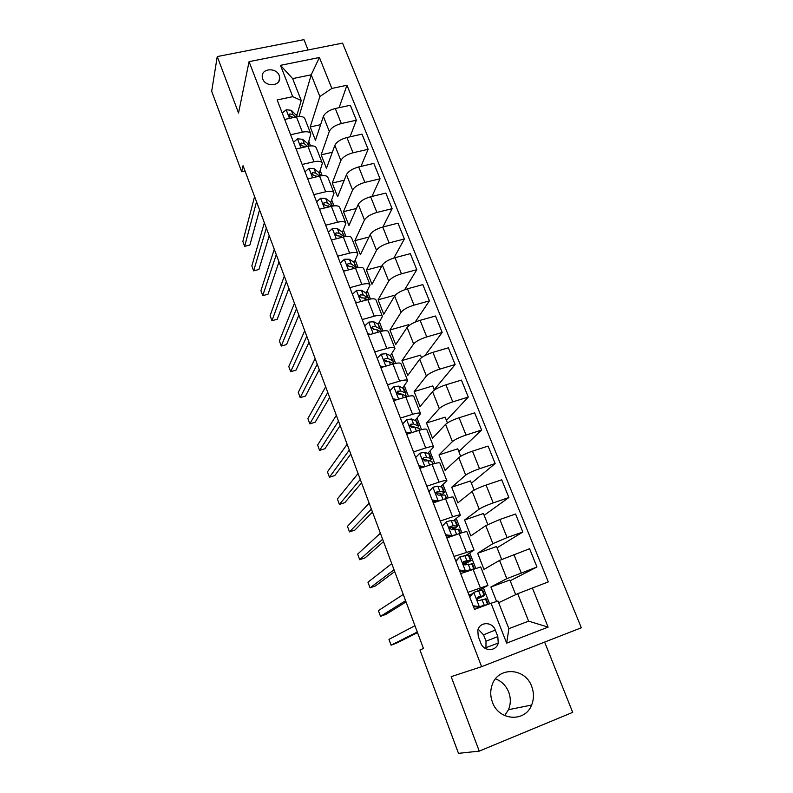 <?xml version="1.0" encoding="UTF-8"?>
<svg xmlns="http://www.w3.org/2000/svg" width="793" height="793" viewBox="0 0 793 793"><rect width="100%" height="100%" fill="white"/><g stroke="black" fill="none" stroke-linecap="round" stroke-linejoin="round"><path stroke-width="1.19" d="M492.433 702.211C498.718 720.817 525.125 722.601 531.607 705.046C534.046 698.99 534.066 692.775 531.687 686.431C525.085 667.3 497.528 666.417 491.977 685.38C490.183 690.911 490.342 696.522 492.433 702.211M504.655 715.583L508.491 709.695C510.841 703.946 510.91 698.058 508.68 692.041C506.023 685.598 501.632 681.197 495.496 678.848M262.711 78.923C265.457 87.23 280.484 86.268 279.701 77.883L279.215 75.563C276.44 67.256 261.363 68.248 262.235 76.723L262.711 78.923M308.071 49.949L303.957 39.65L217.252 56.561L211.672 91.284L241.667 171.734L245.017 170.971M581.328 627.769L342.566 43.119L249.071 61.646L481.609 666.675L581.328 627.769M481.609 666.675L451.167 676.657L479.25 751.12L572.695 712.362L544.622 642.092M479.25 751.12L458.503 753.35L419.973 650.002L423.442 648.466L243.054 165.707L241.667 171.734M497.826 636.591L495.278 630.058C492.334 621.385 479.438 621.633 477.802 630.435L478.268 636.531L480.806 643.113C483.69 651.697 496.359 651.638 498.222 643.083L497.826 636.591L486.01 641.2L483.552 634.846L478.179 629.216M532.341 587.841L548.112 627.124L506.658 643.133L491.036 603.235L498.014 601.044L508.878 628.68L528.604 621.137L517.69 593.709L548.29 581.903L346.967 85.257L339.107 107.679M299.04 116.531L311.223 74.8L292.637 78.616L301.231 100.483L292.736 96.667L277.134 99.948L474.531 609.381L491.036 603.235M292.736 96.667L280.474 65.333L319.42 57.502L331.841 88.439L346.967 85.257M217.252 56.561L238.534 112.983L249.071 61.646M301.231 100.483L296.899 115.312M290.615 134.741L302.401 132.144C307.129 131.242 309.944 131.846 310.836 133.948L308.061 143.939M302.143 164.468L313.959 161.752C318.707 160.801 321.512 161.326 322.354 163.308L319.371 172.943M313.82 194.622L325.685 191.777C330.453 190.776 333.229 191.212 334.041 193.086L330.83 202.354M325.665 225.192L337.58 222.228C342.348 221.168 345.124 221.515 345.887 223.279L342.447 232.171M337.679 256.198L349.634 253.116C354.421 251.996 357.177 252.253 357.891 253.889L354.213 262.394M349.862 287.651L361.866 284.429C366.673 283.25 369.399 283.418 370.073 284.935L366.138 293.053M362.232 319.549L374.266 316.199C379.084 314.96 381.81 315.039 382.424 316.417L378.221 324.149M374.772 351.914L386.855 348.434C391.683 347.126 394.389 347.106 394.954 348.355L390.453 355.68L393.249 361.261M387.49 384.754L399.622 381.126C404.47 379.768 407.146 379.639 407.661 380.759L402.834 387.678M400.406 418.08L412.578 414.313C417.435 412.875 420.102 412.647 420.558 413.629L415.363 420.151M413.51 451.891L425.722 447.976C430.599 446.479 433.236 446.142 433.632 446.974L428.032 453.1M426.812 486.218L439.064 482.144C443.951 480.578 446.568 480.132 446.915 480.816L440.789 486.565M440.303 521.051L452.615 516.828C457.511 515.192 460.099 514.637 460.386 515.163L453.576 520.585M454.012 556.418L474.065 550.025L466.185 555.249M467.929 592.331L487.943 585.412L477.535 591.023M298.951 116.293L297.653 116.571M498.668 602.72L517.69 593.709M496.596 601.49L490.897 586.989L506.806 578.672L536.97 566.995L510.167 580.773M501.652 559.333L496.557 546.526L477.654 553.256L483.988 569.394L499.55 560.393L529.595 548.736L536.97 566.995M477.654 553.256L492.899 543.641L507.094 537.585L522.825 532.004L497.072 547.804M487.794 524.47L483.433 513.497L464.589 520.01L470.834 535.909L485.752 525.63L499.848 519.484L515.559 514.013L522.825 532.004M464.589 520.01L479.21 509.126C481.975 507.322 486.644 505.24 493.206 502.901L508.888 497.518L484.156 515.301M474.145 490.124L470.497 480.945L451.713 487.219L457.868 502.901L472.162 491.382C474.888 489.479 479.527 487.378 486.069 485.068L501.721 479.795L508.888 497.518M451.713 487.219L465.709 475.126C468.395 473.143 472.995 471.012 479.527 468.732L495.159 463.548L471.409 483.234M460.693 456.272L457.739 448.828L439.015 454.895L445.091 470.358L458.77 457.63C461.407 455.569 465.977 453.408 472.489 451.158L488.091 446.072L495.159 463.548M439.015 454.895L452.406 441.612C455.004 439.461 459.543 437.28 466.036 435.06L481.619 430.064L458.85 451.613M447.44 422.917L445.16 417.168L426.495 423.016L432.482 438.261L445.567 424.374C448.114 422.144 452.625 419.933 459.107 417.742L474.66 412.846L481.619 430.064M426.495 423.016L439.302 408.573C441.8 406.274 446.29 404.034 452.753 401.873L468.286 397.065L446.449 420.429M434.376 390.047L432.75 385.933L414.144 391.573L420.052 406.611L432.562 391.593C435.02 389.204 439.471 386.944 445.924 384.813L461.427 380.095L468.286 397.065M414.144 391.573L426.386 376.021C428.795 373.553 433.226 371.273 439.659 369.171L455.132 364.542L434.227 389.65M421.499 357.643L420.508 355.135L401.962 360.567L407.79 375.396L419.735 359.269C422.104 356.731 426.505 354.421 432.919 352.35L448.372 347.82L455.132 364.542M401.962 360.567L413.649 343.924C415.978 341.307 420.34 338.978 426.753 336.926L442.177 332.485L424.959 355.542M408.811 325.695L408.425 324.743L389.948 329.977L395.697 344.608L407.096 327.41C409.376 324.724 413.718 322.364 420.112 320.342L435.506 315.991L442.177 332.485M389.948 329.977L401.089 312.283C403.34 309.518 407.652 307.139 414.025 305.146L429.4 300.874L415.086 322.146M395.35 295.075L378.092 299.804L383.762 314.236L394.627 296.007C396.837 293.162 401.119 290.763 407.483 288.801L422.828 284.618L429.4 300.874M378.092 299.804L388.709 281.079C390.88 278.174 395.132 275.756 401.476 273.813L416.801 269.709L404.628 289.713M381.839 265.952L366.406 270.026L371.996 284.271L382.335 265.031C384.466 262.057 388.699 259.608 395.023 257.695L410.318 253.671L416.801 269.709M366.406 270.026L376.497 250.32C378.588 247.277 382.791 244.809 389.105 242.916L404.38 238.98L393.863 258.022M368.963 237.057L354.868 240.656L360.389 254.702L370.212 234.49C372.264 231.378 376.447 228.89 382.741 227.026L397.987 223.17L404.38 238.98M354.868 240.656L364.453 219.978C366.475 216.796 370.618 214.288 376.913 212.455L392.129 208.668L382.93 226.976M356.444 208.48L343.478 211.672L348.93 225.529L358.258 204.366C360.24 201.125 364.364 198.587 370.638 196.773L385.824 193.076L392.129 208.668M343.478 211.672L352.578 190.052C354.521 186.751 358.624 184.194 364.879 182.41L380.045 178.782L371.947 196.456M344.241 180.219L332.247 183.064L337.62 196.743L346.472 174.648C348.375 171.278 352.449 168.711 358.694 166.946L373.83 163.398L380.045 178.782M332.247 183.064L340.871 160.533C342.735 157.103 346.789 154.516 353.014 152.771L368.13 149.302L360.964 166.411M332.317 152.286L321.155 154.833L326.458 168.334L334.844 145.347C336.668 141.848 340.693 139.241 346.908 137.526L361.995 134.126L368.13 149.302M321.155 154.833L329.313 131.42C331.107 127.861 335.112 125.244 341.317 123.539L356.374 120.219L350.01 136.822M320.63 124.67L310.212 126.969L315.445 140.292L323.366 116.432C325.13 112.814 329.105 110.177 335.29 108.502L350.318 105.251L356.374 120.219M310.212 126.969L319.866 96.528L311.223 74.8L319.42 57.502M489.608 603.76L483.403 587.9M475.701 568.194L469.743 552.959M461.853 532.777L456.272 518.523M448.204 497.895L443 484.592M434.762 463.518L429.925 451.148M421.519 429.657L417.029 418.189M408.464 396.292L404.321 385.705M395.598 363.402L391.792 353.668M382.92 330.988L379.441 322.087M370.43 299.04L367.268 290.952M358.109 267.538L355.254 260.243M345.966 236.483L343.409 229.96M333.982 205.873L331.722 200.084M322.176 175.669L320.203 170.614M310.529 145.892L308.834 141.55M471.726 594.046L468.98 595.047M515.688 594.661L509.869 580.02L490.897 586.989M460.664 573.587L480.697 566.945L487.923 585.363M446.856 537.961L459.187 533.669C464.093 531.984 466.671 531.379 466.928 531.835L474.036 549.955M433.265 502.871L445.547 498.728C450.434 497.132 453.041 496.636 453.358 497.241L460.346 515.063M419.864 468.306L432.106 464.321C436.983 462.785 439.609 462.398 439.986 463.162L446.865 480.687M406.67 434.247L418.863 430.411C423.73 428.944 426.376 428.666 426.812 429.568L433.573 446.816M393.665 400.683L405.818 396.996C410.675 395.598 413.341 395.42 413.827 396.47L420.478 413.44M380.858 367.615L392.961 364.066C397.799 362.738 400.485 362.659 401.03 363.848L407.582 380.551M368.23 335.023L380.283 331.613C385.111 330.344 387.817 330.374 388.411 331.692L394.855 348.127M355.779 302.906L367.793 299.625C372.611 298.416 375.337 298.535 375.981 299.992L382.315 316.159M343.508 271.236L355.482 268.093C360.28 266.944 363.025 267.162 363.719 268.738L369.954 284.657M331.415 240.021L343.339 236.998C348.127 235.908 350.883 236.215 351.626 237.92L357.772 253.582M319.49 209.243L331.375 206.349C336.143 205.308 338.918 205.704 339.701 207.528L345.758 222.952M307.724 178.891L319.569 176.115C324.327 175.134 327.113 175.62 327.945 177.553L333.903 192.739M296.126 148.965L307.932 146.308C312.67 145.377 315.475 145.942 316.348 147.994L322.216 162.942M331.841 88.439L319.866 96.528M284.687 119.446L296.443 116.898C301.171 116.026 303.997 116.67 304.909 118.831L310.687 133.561M508.878 628.68L506.658 643.133M528.604 621.137L548.112 627.124M280.474 65.333L292.637 78.616M485.931 648.763L486.01 641.2M473.143 605.783L479.468 606.655L487.606 604.514M479.468 606.655L484.196 605.783M469.555 596.524L473.887 592.282L482.015 590.061L482.669 590.091L484.731 595.355M470.467 595.484L469.327 595.949M473.887 592.282L469.743 597.01M478.298 607.23L473.441 606.556M476.989 599.082L484.751 595.424L477.901 597.05L476.97 598.19C477.009 599.875 477.763 600.638 479.24 600.499L486.069 598.794L488.141 604.097M417.287 632.001L391.088 645.175L388.957 639.386L414.937 625.707M477.257 597.535L481.163 596.802L476.95 598.884M417.524 632.636L396.559 643.133L391.088 645.175M459.266 569.989L465.57 570.891L473.104 569.096M465.57 570.891L464.44 571.565L469.02 570.573M455.787 560.988L460.059 556.736L468.346 555.09L469.079 555.298L471.082 560.433M460.059 556.736L455.925 561.345M464.44 571.565L459.613 570.881M463.885 564.547L471.131 560.552L466.879 560.691L464.044 561.454L463.102 562.614C463.171 564.239 463.925 564.983 465.362 564.844L472.43 563.882L474.303 568.68M405.59 600.688L380.501 616.349L378.4 610.62L403.26 594.472M463.271 562.128L467.563 561.92L463.598 564.289M406.046 601.917L385.963 614.357L380.501 616.349M445.607 534.73L451.871 535.652L457.155 534.373M451.871 535.652L450.801 536.435L453.031 535.81M442.216 525.987L446.449 521.705L451.207 520.495L455.678 521.021L457.63 526.027M446.449 521.705L442.306 526.215M450.801 536.435L445.993 535.731M453.408 529.268L457.7 526.195L453.259 525.759L450.394 526.383L449.443 527.573L451.693 529.734L454.558 529.09L458.978 529.476L460.455 533.233M446.122 536.068L446.667 535.83M394.042 569.78L370.044 587.861L367.962 582.201L391.742 563.645M449.532 527.216L454.161 527.553L451.187 529.783M394.716 571.594L375.486 585.928L370.044 587.861M432.145 499.996L438.38 500.948L441.929 499.947M428.854 491.501L433.037 487.209L437.815 486.149L442.474 487.239L444.387 492.116M433.037 487.209L428.894 491.61M436.675 501.721L432.572 501.097M442.038 494.723L444.467 492.334L439.837 491.343L436.953 491.838L435.981 493.038L438.232 495.129L444.903 495.06L446.806 498.321M433.137 502.554L435.347 501.523M382.642 539.27L359.705 559.709L357.653 554.129L380.372 533.223M436.031 492.81L440.244 493.246L440.958 493.682L440.284 494.663M383.525 541.649L365.137 557.836L359.705 559.709M415.681 457.511L419.814 453.209L424.622 452.307L429.469 453.933L431.323 458.691M423.67 457.809L423.036 458.235M418.892 465.778L424.79 466.7M422.451 467.464L419.358 466.978M422.738 458.889L431.779 461.476L433.365 463.925M371.382 509.156L349.495 531.895L347.463 526.374L369.151 503.178M429.846 461.07L431.432 458.969L430.53 458.285L426.614 457.422L423.7 457.799L422.728 459.008L424.969 461.05L427.883 460.654L429.618 465.124M372.472 512.08L354.907 530.071L349.495 531.895M402.666 423.908L406.799 419.705L411.626 418.962L416.642 421.113L418.446 425.752M410.506 425.563L409.723 426.099M405.818 432.056L410.982 432.889M408.425 433.692L406.323 433.355M417.534 427.992L418.575 426.069L413.589 423.997L410.645 424.255L409.664 425.464L411.894 427.457L414.828 427.189L418.853 428.379L420.121 430.034M360.28 479.428L339.404 504.407L337.402 498.956L358.069 473.53M409.664 425.464L415.076 427.258M407.245 433.503L406.522 433.86M361.568 482.887L344.796 502.643L339.404 504.407M389.839 390.79L393.962 386.697L398.81 386.092L403.994 388.758L405.758 393.278M398.572 392.991L397.422 393.883M392.941 398.82L397.382 399.563M394.607 400.406L393.487 400.217M405.213 395.42L405.907 393.645L404.886 392.644L400.743 391.058L397.779 391.197L396.787 392.406L399.008 394.349L401.972 394.2L407.087 396.629M349.307 450.077L329.432 477.247L327.45 471.855L347.136 444.249M397.779 391.197L396.807 392.505L401.565 394.111M350.793 454.052L334.805 475.522L329.432 477.247M377.19 358.158L381.314 354.154L386.181 353.698L390.453 355.68L392.347 360.528L388.084 358.595L385.101 358.614L384.099 359.824L386.31 361.727L389.294 361.687L393.923 363.799M386.637 360.924L385.745 361.727M380.253 366.069L383.971 366.703M338.482 421.093L319.569 450.394L317.616 445.061L336.331 415.344M392.971 363.333L393.407 361.677L392.347 360.528M385.101 358.614L384.169 360.022L387.975 361.519M340.157 425.583L324.932 448.729L319.569 450.394M364.721 325.982L368.844 322.077L373.731 321.76L378.102 324.079L380.908 329.69M367.744 333.784L370.747 334.309M327.787 392.476L309.825 423.858L307.892 418.585L325.665 386.796M380.957 331.434L381.086 330.156L379.966 328.857L375.604 326.587L372.601 326.498L371.6 327.697L373.79 329.561L376.794 329.64L380.521 331.553M372.601 326.498L371.719 327.995L374.92 329.422M329.65 397.462L315.168 422.233L309.825 423.858M352.429 294.272L356.543 290.446L361.449 290.278L365.93 292.924L368.745 298.564M366.505 296.889L365.266 298.495M355.413 301.964L357.712 302.371M317.23 364.215L300.19 397.62L298.277 392.416L315.128 358.605M368.983 299.328L367.774 297.633L363.303 295.036L360.28 294.837L359.269 296.027L361.449 297.861L364.483 298.039L367.407 299.734M360.28 294.837L359.437 296.423L362.183 297.771M319.272 369.677L305.523 396.054L300.19 397.62M340.316 263.008L344.43 259.271L349.346 259.232L353.926 262.196L356.721 267.796L351.18 263.92L348.127 263.623L347.116 264.803L349.287 266.597L352.33 266.884L354.6 268.321M343.26 270.591L344.856 270.879M306.792 336.301L290.674 371.689L288.781 366.535L304.73 330.76M348.127 263.623L347.334 265.298L349.703 266.557M309.012 342.239L295.987 370.162L290.674 371.689M328.371 232.18L332.475 228.533L337.412 228.612L342.09 231.893L344.578 236.72M331.266 239.655L332.188 239.823M296.493 308.735L281.257 346.045L279.384 340.95L294.451 303.263M344.281 236.78L339.216 233.241L336.143 232.845L335.132 234.004L337.293 235.779L340.356 236.165L342.051 237.325M336.143 232.845L335.399 234.599L337.451 235.759M298.882 315.128L286.551 344.568L281.257 346.045M316.595 201.779L320.689 198.21L325.645 198.428L330.413 201.997L332.604 206.081M286.323 281.505L271.949 320.699L270.106 315.664L284.3 276.103M331.811 206.239L327.42 202.988L324.337 202.493L323.316 203.642L325.457 205.387L329.729 206.745M324.337 202.493L323.633 204.326L325.417 205.387M288.88 288.345L277.233 319.262L271.949 320.699M304.978 171.794L309.072 168.314L314.028 168.651L318.895 172.517L320.798 175.868M276.271 254.612L262.751 295.63L260.917 290.654L274.279 249.27M325.685 191.777L319.569 176.115L315.783 173.152L312.68 172.557L311.659 173.687L313.79 175.412L317.626 176.571M312.68 172.557L312.016 174.48L313.552 175.412M278.987 261.888L268.014 294.243L262.751 295.63M293.519 142.225L297.603 138.825L302.579 139.281L307.535 143.424L309.151 146.071M266.339 228.037L253.651 270.849L251.837 265.923L264.366 222.754M307.535 146.398L304.314 143.711L301.191 143.027L300.17 144.148L302.282 145.843L305.741 146.794M301.191 143.027L300.567 145.03L301.855 145.823M269.224 235.739L258.895 269.501L253.651 270.849M282.219 113.062L286.293 109.741L291.289 110.306L297.682 116.67M256.526 201.779L244.65 246.336L242.856 241.468L254.583 196.565M295.72 117.057L292.994 114.688L289.851 113.905L288.83 115.005L290.932 116.68L294.034 117.423M289.851 113.905L289.276 115.976L290.317 116.611M259.559 209.897L249.884 245.037L244.65 246.336M499.55 560.393L506.806 578.672M485.752 525.63L492.899 543.641M472.162 491.382L479.21 509.126M458.77 457.63L465.709 475.126M445.567 424.374L452.406 441.612M432.562 391.593L439.302 408.573M419.735 359.269L426.386 376.021M407.096 327.41L413.649 343.924M394.627 296.007L401.089 312.283M382.335 265.031L388.709 281.079M370.212 234.49L376.497 250.32M358.258 204.366L364.453 219.978M346.472 174.648L352.578 190.052M334.844 145.347L340.871 160.533M323.366 116.432L329.313 131.42M513.834 554.416L521.189 572.794M473.034 569.126L480.32 587.782M459.187 533.669L466.363 552.037M499.848 519.484L507.094 537.585M445.547 498.728L452.615 516.828M486.069 485.068L493.206 502.901M432.106 464.321L439.064 482.144M472.489 451.158L479.527 468.732M418.863 430.411L425.722 447.976M459.107 417.742L466.036 435.06M405.818 396.996L412.578 414.313M445.924 384.813L452.753 401.873M392.961 364.066L399.622 381.126M432.919 352.35L439.659 369.171M380.283 331.613L386.855 348.434M420.112 320.342L426.753 336.926M367.793 299.625L374.266 316.199M407.483 288.801L414.025 305.146M355.482 268.093L361.866 284.429M395.023 257.695L401.476 273.813M343.339 236.998L349.634 253.116M382.741 227.026L389.105 242.916M331.375 206.349L337.58 222.228M370.638 196.773L376.913 212.455M358.694 166.946L364.879 182.41M307.932 146.308L313.959 161.752M346.908 137.526L353.014 152.771M296.443 116.898L302.401 132.144M335.29 108.502L341.317 123.539M483.552 634.846L495.278 630.058M473.778 592.401L479.309 606.635M485.425 598.814L487.526 604.197M482.015 590.061L484.107 595.424M482.045 599.587L484.166 605.029M478.585 590.726L480.707 596.158M459.96 556.845L465.402 570.861M471.716 563.714L473.738 568.878M468.346 555.09L470.418 560.373M468.197 564.071L470.289 569.433M464.797 555.348L466.879 560.691M463.518 561.781L464.044 561.454M446.34 521.824L451.713 535.632M458.215 529.139L459.881 533.421M454.895 520.644L456.927 525.848M454.558 529.09L456.619 534.373M451.207 520.495L453.259 525.759M449.69 526.919L450.394 526.383M432.928 487.318L438.222 500.918M444.903 495.06L446.241 498.5M441.632 486.684L443.634 491.819M441.116 494.624L443.049 499.57M437.815 486.149L439.837 491.343M436.11 492.582L436.953 491.838M419.715 453.318L424.899 466.661M431.779 461.476L432.8 464.093M428.557 453.229L430.53 458.285M424.622 452.307L426.614 457.422M422.768 458.76L423.7 457.799M406.69 419.814L411.686 432.671M418.853 428.379L419.556 430.193M415.671 420.24L417.614 425.226M414.828 427.189L416.384 431.184M411.626 418.962L413.589 423.997M409.664 425.415L410.645 424.255M393.853 386.796L398.661 399.166M406.105 395.757L406.512 396.787M402.973 387.737L404.886 392.644M401.972 394.2L403.35 397.749M398.81 386.092L400.743 391.058M381.205 354.253L385.834 366.158M389.294 361.687L390.503 364.79M386.181 353.698L388.084 358.595M368.735 322.176L373.186 333.625M378.102 324.079L379.966 328.857M376.794 329.64L377.835 332.307M373.731 321.76L375.604 326.587M356.444 290.545L360.716 301.558M365.93 292.924L367.774 297.633M364.483 298.039L365.355 300.289M361.449 290.278L363.303 295.036M344.321 259.37L348.434 269.947M353.926 262.196L355.74 266.835M352.33 266.884L353.054 268.728M349.346 259.232L351.18 263.92M332.366 228.622L336.321 238.782M342.09 231.893L343.884 236.473M340.356 236.165L340.921 237.613M337.412 228.612L339.216 233.241M320.59 198.309L324.377 208.053M330.413 201.997L332.049 206.19M328.55 205.873L328.956 206.933M325.645 198.428L327.42 202.988M308.963 168.403L312.591 177.751M318.895 172.517L320.243 175.967M316.893 175.996L317.16 176.68M314.028 168.651L315.783 173.152M297.504 138.914L300.983 147.865M307.535 143.424L308.606 146.16M302.579 139.281L304.314 143.711M286.194 109.821L289.524 118.395M296.324 114.727L297.117 116.769M291.289 110.306L292.994 114.688M508.491 709.695L531.607 705.046M278.829 81.352L279.701 77.883M486.367 647.504L498.222 643.083"/></g></svg>
